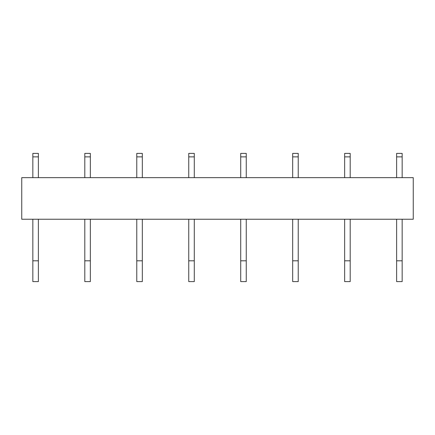 <?xml version="1.0" encoding="UTF-8"?>
<svg xmlns="http://www.w3.org/2000/svg" width="435" height="435" viewBox="0 0 435 435"><rect width="100%" height="100%" fill="white"/><g stroke="black" fill="none" stroke-linecap="round" stroke-linejoin="round"><path stroke-width="0.65" d="M21.75 177.659L413.25 177.659L413.25 219.235L21.75 219.235L21.75 177.659M32.837 281.597L38.378 281.597L38.378 260.81L32.837 260.81L32.837 281.597M38.378 219.235L38.378 260.81M32.837 219.235L32.837 260.81M32.837 177.659L32.837 156.872L38.378 156.872L38.378 177.659M38.378 156.872L38.378 153.403L32.837 153.403L32.837 156.872M84.803 281.597L90.349 281.597L90.349 260.81L84.803 260.81L84.803 281.597M90.349 219.235L90.349 260.81M84.803 219.235L84.803 260.81M84.803 177.659L84.803 156.872L90.349 156.872L90.349 177.659M90.349 156.872L90.349 153.403L84.803 153.403L84.803 156.872M136.775 281.597L142.316 281.597L142.316 260.81L136.775 260.81L136.775 281.597M142.316 219.235L142.316 260.81M136.775 219.235L136.775 260.81M136.775 177.659L136.775 156.872L142.316 156.872L142.316 177.659M142.316 156.872L142.316 153.403L136.775 153.403L136.775 156.872M188.746 281.597L194.287 281.597L194.287 260.81L188.746 260.81L188.746 281.597M194.287 219.235L194.287 260.81M188.746 219.235L188.746 260.81M188.746 177.659L188.746 156.872L194.287 156.872L194.287 177.659M194.287 156.872L194.287 153.403L188.746 153.403L188.746 156.872M240.713 281.597L246.253 281.597L246.253 260.81L240.713 260.81L240.713 281.597M246.253 219.235L246.253 260.81M240.713 219.235L240.713 260.81M240.713 177.659L240.713 156.872L246.253 156.872L246.253 177.659M246.253 156.872L246.253 153.403L240.713 153.403L240.713 156.872M292.684 281.597L298.225 281.597L298.225 260.81L292.684 260.81L292.684 281.597M298.225 219.235L298.225 260.81M292.684 219.235L292.684 260.81M292.684 177.659L292.684 156.872L298.225 156.872L298.225 177.659M298.225 156.872L298.225 153.403L292.684 153.403L292.684 156.872M344.65 281.597L350.197 281.597L350.197 260.81L344.65 260.81L344.65 281.597M350.197 219.235L350.197 260.81M344.65 219.235L344.65 260.81M344.65 177.659L344.65 156.872L350.197 156.872L350.197 177.659M350.197 156.872L350.197 153.403L344.65 153.403L344.65 156.872M396.622 281.597L402.163 281.597L402.163 260.81L396.622 260.81L396.622 281.597M402.163 219.235L402.163 260.81M396.622 219.235L396.622 260.81M396.622 177.659L396.622 156.872L402.163 156.872L402.163 177.659M402.163 156.872L402.163 153.403L396.622 153.403L396.622 156.872M38.378 153.403L32.837 153.403M90.349 153.403L84.803 153.403M142.316 153.403L136.775 153.403M194.287 153.403L188.746 153.403M246.253 153.403L240.713 153.403M298.225 153.403L292.684 153.403M350.197 153.403L344.65 153.403M402.163 153.403L396.622 153.403"/></g></svg>
